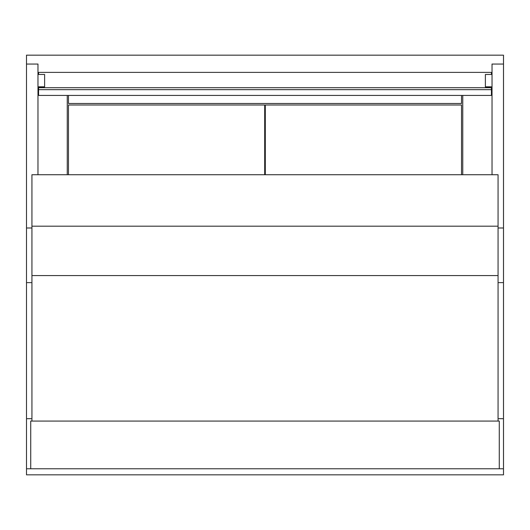 <?xml version="1.0" encoding="UTF-8"?>
<svg xmlns="http://www.w3.org/2000/svg" width="530" height="530" viewBox="0 0 530 530"><rect width="100%" height="100%" fill="white"/><g stroke="black" fill="none" stroke-linecap="round" stroke-linejoin="round"><path stroke-width="0.79" d="M461.537 174.734L461.537 104.993L265.305 104.993L265.305 174.734M492.025 174.734L492.025 64.07L503.5 64.07L503.5 55.18L26.5 55.18L26.5 64.07L37.974 64.07L37.974 174.734M462.743 95.413L462.743 174.734M67.257 174.734L67.257 95.413M264.695 174.734L264.695 104.993L68.463 104.993L68.463 174.734M499.273 468.778L499.273 421.078L30.727 421.078L30.727 468.778L503.5 468.778L503.5 474.82L26.5 474.82L26.5 418.667L31.933 418.667M68.463 95.413L68.463 103.482L461.537 103.482L461.537 95.413M498.067 421.078L498.067 174.734L31.933 174.734L31.933 421.078M498.067 226.171L31.933 226.171M498.067 275.567L31.933 275.567M30.727 468.778L26.5 468.778M503.5 64.07L503.5 468.778M26.5 418.667L26.5 64.07M503.5 418.667L498.067 418.667M491.423 74.458L491.423 72.391L38.577 72.391L38.577 74.458M38.577 89.643L491.423 89.643L491.423 95.413L38.577 95.413L38.577 87.397L44.613 87.397L44.613 74.458L37.974 74.458M38.577 87.702L491.423 87.702L485.387 87.397L485.387 74.458L492.025 74.458M492.025 86.814L485.387 86.814M491.423 92.591L492.025 92.591M37.974 86.814L44.613 86.814M38.577 92.591L37.974 92.591M491.423 87.702L491.423 89.643M26.5 282.642L31.933 282.642M26.5 227.993L31.933 227.993M503.5 227.993L498.067 227.993M503.5 282.642L498.067 282.642"/></g></svg>
